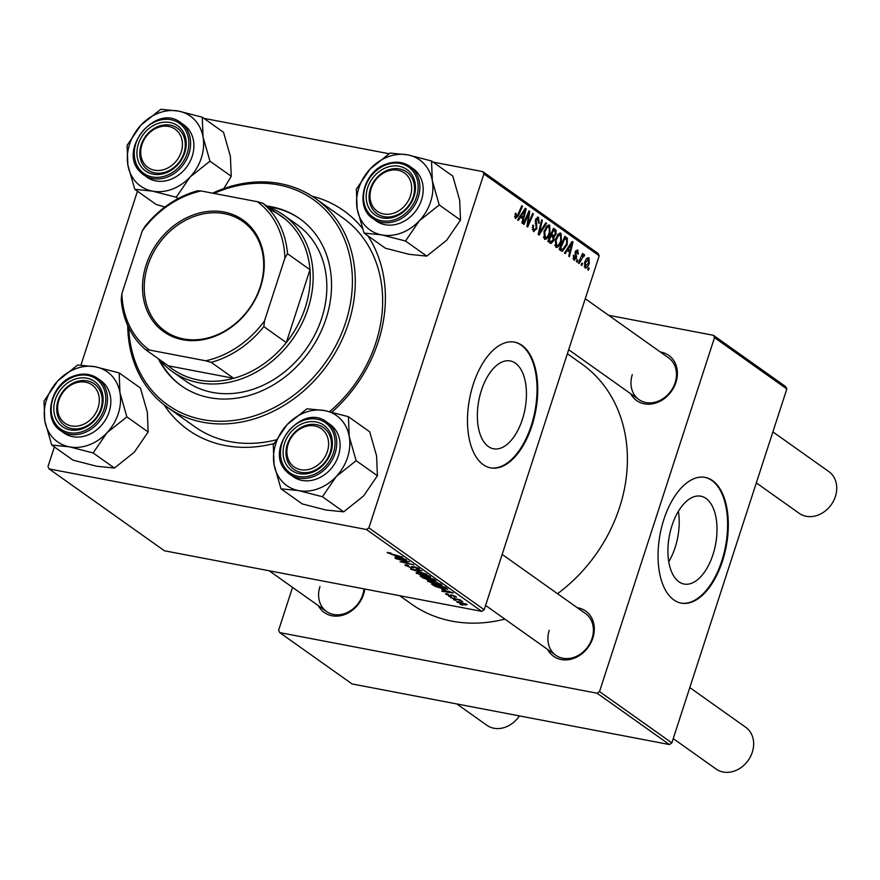 <?xml version="1.0" encoding="UTF-8"?>
<svg xmlns="http://www.w3.org/2000/svg" width="880" height="880" viewBox="0 0 880 880"><rect width="100%" height="100%" fill="white"/><g stroke="black" fill="none" stroke-linecap="round" stroke-linejoin="round"><path stroke-width="1.32" d="M712.943 554.664A44.715 23.496 100.8 0 0 700.854 496.199A44.715 23.496 100.8 0 0 671.979 525.58A44.715 23.496 100.8 0 0 684.079 584.045A44.715 23.496 100.8 0 0 712.943 554.664M668.756 561.726A44.715 23.496 100.8 0 0 675.147 547.448A44.715 23.496 100.8 0 0 678.381 511.302M722.491 561.066A63.998 33.627 100.8 0 0 705.177 477.4A63.998 33.627 100.8 0 0 663.861 519.453A63.998 33.627 100.8 0 0 681.175 603.119A63.998 33.627 100.8 0 0 722.491 561.066M680.823 603.053A63.998 33.627 100.8 0 0 721.787 560.934A63.998 33.627 100.8 0 0 704.825 477.334M481.415 390.335A44.715 23.496 -79.2 0 1 510.279 360.954A44.715 23.496 -79.2 0 1 522.379 419.408A44.715 23.496 -79.2 0 1 493.515 448.789A44.715 23.496 -79.2 0 1 481.415 390.335M531.927 425.81A63.998 33.627 100.8 0 0 514.613 342.144A63.998 33.627 100.8 0 0 473.297 384.197A63.998 33.627 100.8 0 0 490.611 467.874A63.998 33.627 100.8 0 0 531.927 425.81M490.248 467.797A63.998 33.627 100.8 0 0 531.212 425.678A63.998 33.627 100.8 0 0 514.261 342.078M577.28 607.717A27.731 22.946 125.4 0 1 592.834 638.132A27.731 22.946 125.4 0 1 571.131 659.197A27.731 22.946 125.4 0 1 547.646 649.473M549.241 630.311A25.597 21.175 -54.6 0 0 555.819 655.27A25.597 21.175 -54.6 0 0 592.031 638.484A25.597 21.175 -54.6 0 0 585.453 613.525L502.172 554.411M660.363 352.011A27.731 22.946 125.4 0 1 675.917 382.415A27.731 22.946 125.4 0 1 654.214 403.48A27.731 22.946 125.4 0 1 630.729 393.756M632.324 374.594A25.597 21.175 -54.6 0 0 638.902 399.553A25.597 21.175 -54.6 0 0 675.114 382.767A25.597 21.175 -54.6 0 0 668.536 357.808L585.255 298.705M364.782 589.028A27.731 22.946 125.4 0 1 363.561 594.352A27.731 22.946 125.4 0 1 341.858 615.417A27.731 22.946 125.4 0 1 318.373 605.693M319.968 586.531A25.597 21.175 -54.6 0 0 326.546 611.501A25.597 21.175 -54.6 0 0 362.758 594.704A25.597 21.175 -54.6 0 0 363.99 588.885M312.092 196.196A134.398 111.188 125.4 0 1 362.34 228.228M367.829 235.774A134.398 111.188 125.4 0 1 378.246 341.715A134.398 111.188 125.4 0 1 331.881 412.137M329.626 411.609A127.996 105.897 -54.6 0 0 375.837 342.771A127.996 105.897 -54.6 0 0 342.947 217.965L315.579 198.55A127.996 105.897 125.4 0 1 348.469 323.356A127.996 105.897 125.4 0 1 167.42 407.308A127.996 105.897 125.4 0 1 127.732 325.567M399.674 595.694L411.367 603.999A147.191 121.781 -54.6 0 0 504.867 619.113M557.513 593.692A147.191 121.781 -54.6 0 0 619.575 507.441A147.191 121.781 -54.6 0 0 581.757 363.924L567.38 353.716M484.198 609.719L481.767 611.369L366.454 529.529L368.885 527.879L484.198 609.719L599.203 255.783L483.89 173.932L482.746 171.6L433.147 162.129M389.037 153.714L203.874 118.36M482.746 171.6L598.07 253.451L599.203 255.783M366.454 529.529L49.115 468.93L47.982 466.609L54.373 446.93M80.971 365.057L137.456 191.213M428.329 580.679L428.021 581.636C426.976 580.613 427.988 580.404 431.068 580.998L441.441 584.518C442.53 585.563 441.463 585.772 438.251 585.134L427.471 580.943M441.441 584.518L442.002 585.211M441.771 589.545L453.288 592.999L441.738 591.283L444.202 591.261L441.859 589.259M387.838 552.332L387.629 552.959L390.181 552.75L391.05 553.289L389.136 553.267L402.787 557.161L392.799 554.818L387.189 552.453M390.005 552.717L389.136 553.267M405.988 564.806L405.669 565.763C404.371 564.773 405.075 564.542 407.781 565.07L408.639 565.609L406.978 565.378L407.176 566.082L410.652 567.468L413.754 566.577L418.979 568.568L417.362 569.305L416.251 568.711L417.494 568.271L414.546 567.105L411.488 567.985L404.965 564.971M407.121 564.949L407.176 566.082M411.565 567.545L411.829 566.632M418.979 568.568L419.573 569.272M416.537 568.777L417.648 567.809M413.853 566.599L413.611 567.952M426.855 574.244L410.476 569.096L421.905 570.735L412.83 569.833L426.855 574.244M416.955 572.616L416.647 573.562C415.602 572.539 416.614 572.33 419.694 572.924L430.078 576.444C431.156 577.489 430.089 577.698 426.877 577.06L416.097 572.869M430.078 576.444L430.628 577.148M462.704 605.231L460.042 604.274L462.704 605.231M481.767 611.369L164.428 550.781L49.115 468.93M436.282 581.042L428.736 580.041L422.895 577.907L420.145 575.96L433.785 579.161L436.304 581.185M394.955 556.314L406.461 559.768L394.922 558.052L397.386 558.03L395.043 556.028M404.69 561.044L395.626 558.558L409.277 561.77L401.39 561.671L413.655 564.883L400.026 561.671L407.869 561.759L404.8 560.714M446.369 593.692L446.116 594.473L447.656 593.89L448.536 594.418L447.282 594.715L449.614 595.639L451.858 595.012L455.928 596.563L454.795 597.19L453.926 596.651L454.762 596.321L452.771 595.551L450.428 596.167L445.577 593.846M447.183 593.802L447.282 594.715M450.252 595.683L450.45 595.067M455.928 596.563L456.456 597.168M453.926 596.651L454.883 595.969M452.232 595.089L451.88 595.716M447.568 589.028L444.136 589.16L434.94 586.3L431.519 584.034L445.159 587.235L447.656 589.281M457.457 601.623L457.215 602.349L459.14 601.843L467.17 604.538L465.036 605L456.786 601.81M456.126 600.567L453.464 599.61L456.126 600.567M455.422 599.115L450.714 597.652L460.636 599.984L459.294 600.006L462.638 601.491L455.532 598.785M451.33 597.157L448.668 596.2L451.33 597.157M577.038 262.075L576.334 261.569L577.126 259.688L577.852 260.205L577.038 262.075M581.834 265.474L581.13 264.968L581.922 263.087L582.648 263.604L581.834 265.474M555.786 247.214L555.39 239.525L558.338 234.025L561.044 233.365L561.396 241.241C559.977 245.674 558.107 247.665 555.786 247.214L556.369 247.467M560.417 233.09L559.735 233.123M565.191 253.66L564.421 253.11L572.121 241.45L572.99 242.066L569.404 256.652L568.689 256.146L569.69 252.186L567.27 250.459L565.191 253.66M550.55 243.276L547.811 241.329L553.487 228.228L556.116 230.373L556.028 234.201L553.993 236.918L553.927 240.339L551.034 243.485M539.044 235.103L538.142 234.465L541.618 219.802L542.333 220.308L539.352 232.881L545.787 222.761L546.557 223.311L539.044 235.103M514.591 216.689L515.966 216.942L517.748 214.995L521.774 205.722L522.5 206.228L518.331 215.831L515.394 218.537L515.471 213.257L516.241 213.576L516.175 217.041L514.591 216.733M524.007 224.433L523.292 223.927L528.979 210.837L529.738 211.365L527.857 224.565L532.642 213.433L533.368 213.939L527.681 227.04L526.933 226.512L528.792 213.323L524.007 224.433M368.885 527.879L483.89 173.932M518.375 220.429L517.605 219.89L525.305 208.219L526.174 208.835L522.588 223.421L521.873 222.915L522.874 218.955L520.443 217.228L518.375 220.429M532.279 229.427L534.017 229.757L536.162 228.404L535.469 219.758L538.582 217.426L539.165 223.179L538.406 222.816L538.032 219.032L536.206 220.176L536.91 228.778L533.434 231.341L532.851 225.137L533.61 225.467L533.126 227.645L534.512 229.977L532.312 229.559M537.933 217.14L537.317 217.184M538.032 219.032L535.986 218.526M534.116 231.649L533.434 231.341M544.412 239.14L544.027 231.451L546.964 225.962L549.681 225.302L550.022 233.167C548.603 237.6 546.733 239.591 544.412 239.14L544.995 239.393M549.043 225.016L548.361 225.049M572.979 258.555L575.762 257.917L575.278 251.691L577.709 249.865L578.325 254.089L577.555 253.759L577.258 251.108L575.861 252.835L576.51 258.313L573.881 260.051L573.364 255.233L574.134 255.552L574.662 258.962L573.001 258.643M577.258 251.108L575.674 250.745M574.464 260.315L573.881 260.051M561.209 250.833L559.185 249.403L564.861 236.302L567.38 238.315L567.094 244.893L562.419 251.284L561.209 250.833L561.803 251.163M584.98 267.927L584.606 262.691C585.684 259.116 587.125 257.499 588.951 257.84L589.237 263.252C588.17 266.673 586.751 268.235 584.98 267.927L585.409 268.114M583.572 256.025L579.095 263.527L578.38 263.021L582.505 253.495L583.231 254.001L582.362 255.97L584.265 254.518L584.628 255.222L583.825 256.608L582.494 255.794M588.412 270.138L587.708 269.643L588.5 267.751L589.226 268.268L588.412 270.138M167.42 407.308L194.777 426.734A127.996 105.897 -54.6 0 0 275.924 439.912M671.836 742.896L669.405 744.546L597.091 693.22L599.522 691.57L671.836 742.896L786.841 388.949L714.516 337.623L713.383 335.291L608.641 315.293M713.383 335.291L785.697 386.617L786.841 388.949M597.091 693.22L279.752 632.621L278.608 630.289L292.556 587.367M279.752 632.621L352.066 683.947L669.405 744.546M599.522 691.57L714.516 337.623M273.922 443.564A134.398 111.188 125.4 0 1 164.054 404.789M528.825 211.189L529.738 211.365M527.208 224.444L527.857 224.565M532.488 213.774L533.368 213.939M527.967 213.158L528.792 213.323M525.041 208.626L526.174 208.835M519.475 217.052L520.443 217.228M523.655 212.421L521.367 215.886L523.303 217.261L525.14 209.979L523.655 212.421L522.654 212.234M520.366 215.688L521.367 215.886M524.249 209.814L525.14 209.979M519.783 216.59L523.303 217.261M515.394 213.422L516.241 213.576M514.954 214.588L515.779 214.742M521.62 206.063L522.5 206.228M517.451 215.666L518.331 215.831M532.796 225.313L533.61 225.467M532.653 225.753L533.467 225.907M532.279 227.48L533.126 227.645M538.45 222.717L539.275 222.882M535.392 220.022L536.206 220.176M535.128 221.43L536.074 221.606M536.085 228.624L536.91 228.778M541.53 220.154L542.333 220.308M538.549 232.727L539.352 232.881M545.567 223.113L546.557 223.311M549.197 233.013L550.022 233.167M545.963 227.194L547.173 227.425L544.709 232.023L545.391 237.71L543.411 237.336M543.895 231.869L544.709 232.023M543.389 237.237L544.995 237.545C546.821 237.699 548.284 236.016 549.362 232.518L549.12 226.908L546.623 226.325M549.12 226.908L547.173 227.425M552.827 229.746L556.116 230.373M555.203 234.036L556.028 234.201M552.057 236.555L553.993 236.918M553.091 240.174L553.927 240.339M553.542 230.274L551.782 234.355L552.937 235.169L554.279 235.422L555.302 233.75L554.763 231.132L552.673 230.109M550.913 234.19L551.782 234.355M550.671 234.74L554.279 235.422M551.111 235.884L549.197 240.306L551.254 241.681L547.932 241.043L551.254 241.681L553.234 239.8L552.618 236.951L550.242 235.719M548.328 240.141L549.197 240.306M573.309 255.398L574.134 255.552M575.245 251.812L576.059 251.966M575.047 252.681L575.861 252.835M575.718 256.025L576.752 256.223M575.685 258.148L576.51 258.313M571.857 241.857L572.99 242.066M566.291 250.272L567.27 250.459M570.471 245.652L568.183 249.117L570.119 250.492L571.967 243.21L570.471 245.652L569.47 245.465M567.193 248.919L568.183 249.117M571.076 243.045L571.967 243.21M566.599 249.821L570.119 250.492M564.256 237.71L567.38 238.315M566.269 244.739L567.094 244.893M564.916 238.337L560.571 248.38L562.507 249.513L566.412 244.299L566.775 239.943L564.047 238.172M559.702 248.215L560.571 248.38M559.504 248.655L561.484 249.029M560.571 241.087L561.396 241.241M557.337 235.268L558.547 235.499L556.083 240.097L556.765 245.784L554.785 245.41M555.269 239.943L556.083 240.097M554.763 245.311L556.369 245.619C558.195 245.762 559.647 244.09 560.736 240.581L560.494 234.982L557.986 234.399M560.494 234.982L558.547 235.499M588.401 263.087L589.237 263.252M584.177 266.431L585.398 266.673L588.522 262.735L588.511 259.083L586.608 258.665M588.511 259.083L585.365 263.043L585.618 266.761L584.188 266.486M584.54 262.889L585.365 263.043M581.779 263.439L582.648 263.604M582.362 253.836L583.231 254.001M581.504 255.805L582.362 255.97M583.187 254.947L584.628 255.222M582.472 255.816L583.297 255.981M576.983 260.029L577.852 260.205M588.346 268.103L589.226 268.268M423.093 577.291L422.895 577.907M432.916 579.304L428.659 578.303L433.631 580.657L434.126 580.162L433.015 578.985M434.335 579.546L433.631 580.657M427.064 577.929L422.466 576.84L428.065 579.546L428.571 578.996L427.174 577.61M428.78 578.38L428.065 579.546M425.755 574.86L420.343 573.419L418.165 573.87L426.305 576.587L428.593 576.147L425.865 574.541M428.747 575.685L428.967 576.631L429.198 575.916M418.022 572.66L418.165 573.87M397.584 557.425L397.386 558.03M401.445 558.239L396.803 556.864L398.739 558.239L404.569 559.13L401.544 557.953M450.835 594.902L450.428 596.167M444.4 590.645L444.202 591.261M448.272 591.47L443.619 590.095L445.566 591.47L451.385 592.361L448.36 591.184M433.84 584.573L433.543 585.464M444.279 587.367L433.84 584.914L443.498 588.665L446.006 588.698L444.389 587.048M446.237 587.994L446.017 588.797L446.27 588.027M437.129 582.923L431.717 581.482L429.528 581.944L437.679 584.65L439.967 584.221L437.228 582.615M440.11 583.759L440.341 584.705L440.572 583.99M429.396 580.734L429.528 581.944M466.378 604.065L458.359 602.569L464.332 604.494L466.125 603.944M458.326 601.7L458.359 602.569M288.145 444.07A23.463 19.415 -54.6 0 0 300.641 469.689A23.463 19.415 -54.6 0 0 327.36 451.561A23.463 19.415 -54.6 0 0 314.853 425.942A23.463 19.415 -54.6 0 0 288.145 444.07M330.121 452.595A25.597 21.175 125.4 0 1 293.909 469.392A25.597 21.175 125.4 0 1 287.331 444.433A25.597 21.175 125.4 0 1 323.543 427.636A25.597 21.175 125.4 0 1 330.121 452.595M673.233 738.606L716.089 769.021A25.597 21.175 -54.6 0 0 752.301 752.235A25.597 21.175 -54.6 0 0 745.723 727.276L689.81 687.588M456.808 703.945L486.816 725.252A25.597 21.175 -54.6 0 0 519.409 715.902M58.872 400.301A23.463 19.415 -54.6 0 0 71.379 425.92A23.463 19.415 -54.6 0 0 98.087 407.792A23.463 19.415 -54.6 0 0 85.591 382.173A23.463 19.415 -54.6 0 0 58.872 400.301M100.848 408.826A25.597 21.175 125.4 0 1 64.647 425.612A25.597 21.175 125.4 0 1 58.069 400.653A25.597 21.175 125.4 0 1 94.27 383.856A25.597 21.175 125.4 0 1 100.848 408.826M756.316 482.889L799.172 513.304A25.597 21.175 -54.6 0 0 835.384 496.518A25.597 21.175 -54.6 0 0 828.806 471.559L772.893 431.871M410.443 195.844A23.463 19.415 -54.6 0 0 397.947 170.236A23.463 19.415 -54.6 0 0 371.228 188.364A23.463 19.415 -54.6 0 0 383.735 213.972A23.463 19.415 -54.6 0 0 410.443 195.844M370.425 188.716A25.597 21.175 125.4 0 1 406.626 171.919A25.597 21.175 125.4 0 1 413.204 196.878A25.597 21.175 125.4 0 1 377.003 213.675A25.597 21.175 125.4 0 1 370.425 188.716M181.181 152.075A23.463 19.415 -54.6 0 0 168.674 126.456A23.463 19.415 -54.6 0 0 141.955 144.584A23.463 19.415 -54.6 0 0 154.462 170.203A23.463 19.415 -54.6 0 0 181.181 152.075M141.152 144.936A25.597 21.175 125.4 0 1 177.364 128.15A25.597 21.175 125.4 0 1 183.942 153.109A25.597 21.175 125.4 0 1 147.73 169.895A25.597 21.175 125.4 0 1 141.152 144.936M348.425 416.691L369.699 431.794L376.596 455.939L377.41 475.761L356.136 460.669L349.239 436.513L348.425 416.691L324.665 410.575L306.988 408.782L287.089 424.655L273.273 444.84L274.087 464.673L280.984 488.818L298.661 490.611A42.933 35.519 125.4 0 1 282.458 481.822A42.933 35.519 125.4 0 1 274.087 464.673A42.933 35.519 125.4 0 1 287.089 424.655A42.933 35.519 125.4 0 1 324.665 410.575A42.933 35.519 125.4 0 1 349.239 436.513A42.933 35.519 125.4 0 1 336.237 476.542L356.136 460.669M288.893 467.995A27.731 22.946 125.4 0 1 291.874 431.057A27.731 22.946 125.4 0 1 326.612 427.647A27.731 22.946 125.4 0 1 323.62 464.574A27.731 22.946 125.4 0 1 288.893 467.995M326.139 429.891A25.597 21.175 -54.6 0 0 323.543 427.636A25.597 21.175 -54.6 0 0 292.71 434.599A25.597 21.175 -54.6 0 0 291.313 467.137A25.597 21.175 -54.6 0 0 293.909 469.392A25.597 21.175 -54.6 0 0 324.742 462.418A25.597 21.175 -54.6 0 0 326.139 429.891M326.854 422.136C302.093 402.16 263.23 449.746 286.517 471.46L293.139 476.685A31.999 26.477 -54.6 0 0 331.672 467.984A31.999 26.477 -54.6 0 0 333.421 427.317A31.999 26.477 -54.6 0 0 330.176 424.501L326.854 422.136A31.999 26.477 125.4 0 1 330.099 424.963A31.999 26.477 125.4 0 1 328.35 465.619A31.999 26.477 125.4 0 1 289.817 474.331A31.999 26.477 125.4 0 1 286.572 471.515M377.41 475.761L363.594 495.957L343.695 511.83L326.018 510.037L302.258 503.921L280.984 488.818M343.695 511.83L322.41 496.727L336.237 476.542A42.933 35.519 -54.6 0 1 298.661 490.611L322.41 496.727M119.152 372.911L140.426 388.014L147.334 412.159L148.148 431.992L134.321 452.177L114.422 468.05L96.745 466.257L72.996 460.141L51.711 445.038L69.388 446.842L93.148 452.958L106.964 432.762L126.863 416.889L119.966 392.744L119.152 372.911L95.392 366.795L77.715 365.002L57.816 380.875A42.933 35.519 125.4 0 1 75.713 368.731A42.933 35.519 125.4 0 1 95.392 366.795A42.933 35.519 125.4 0 1 119.966 392.744A42.933 35.519 125.4 0 1 106.964 432.762A42.933 35.519 125.4 0 1 69.388 446.842A42.933 35.519 125.4 0 1 44.814 420.893L51.711 445.038M74.162 379.445A27.731 22.946 125.4 0 1 102.751 394.955A27.731 22.946 125.4 0 1 82.797 428.637A27.731 22.946 125.4 0 1 54.208 413.138A27.731 22.946 125.4 0 1 74.162 379.445M83.446 427.438A25.597 21.175 -54.6 0 0 101.409 406.879A25.597 21.175 -54.6 0 0 94.27 383.856A25.597 21.175 -54.6 0 0 75.471 382.03A25.597 21.175 -54.6 0 0 57.508 402.6A25.597 21.175 -54.6 0 0 64.647 425.612A25.597 21.175 -54.6 0 0 83.446 427.438M60.544 430.551L63.866 432.916A31.999 26.477 -54.6 0 0 87.373 435.204A31.999 26.477 -54.6 0 0 109.824 409.486A31.999 26.477 -54.6 0 0 100.914 380.721L97.592 378.367A31.999 26.477 125.4 0 1 106.502 407.132A31.999 26.477 125.4 0 1 84.04 432.839A31.999 26.477 125.4 0 1 60.544 430.551C42.119 419.034 50.963 383.339 73.843 376.013C82.687 372.889 90.596 373.67 97.592 378.367A31.999 26.477 125.4 0 0 74.085 376.079M57.816 380.875L44 401.071L44.814 420.893A42.933 35.519 -54.6 0 1 57.816 380.875M148.148 431.992L126.863 416.889M114.422 468.05L93.148 452.958M419.32 220.825A42.933 35.519 125.4 0 1 401.423 232.958A42.933 35.519 125.4 0 1 381.744 234.894L405.504 241.01L419.32 220.825L439.219 204.952L432.322 180.807L431.508 160.974L407.748 154.858L390.071 153.065L370.172 168.938L356.356 189.123L357.17 208.956L364.067 233.101L381.744 234.894A42.933 35.519 125.4 0 1 357.17 208.956A42.933 35.519 125.4 0 1 370.172 168.938A42.933 35.519 125.4 0 1 407.748 154.858A42.933 35.519 125.4 0 1 432.322 180.807A42.933 35.519 -54.6 0 1 419.32 220.825M395.153 216.7A27.731 22.946 125.4 0 1 366.564 201.201A27.731 22.946 125.4 0 1 386.518 167.508A27.731 22.946 125.4 0 1 415.107 183.007A27.731 22.946 125.4 0 1 395.153 216.7M387.827 170.093A25.597 21.175 -54.6 0 0 369.864 190.663A25.597 21.175 -54.6 0 0 377.003 213.675A25.597 21.175 -54.6 0 0 395.802 215.501A25.597 21.175 -54.6 0 0 413.765 194.931A25.597 21.175 -54.6 0 0 406.626 171.919A25.597 21.175 -54.6 0 0 387.827 170.093M399.729 223.267A31.999 26.477 -54.6 0 0 422.191 197.549A31.999 26.477 -54.6 0 0 413.27 168.784L409.948 166.43A31.999 26.477 125.4 0 1 418.858 195.195A31.999 26.477 125.4 0 1 396.407 220.902A31.999 26.477 125.4 0 1 372.9 218.614L376.222 220.979A31.999 26.477 -54.6 0 0 399.729 223.267M431.508 160.974L452.782 176.077L459.69 200.222L460.504 220.055L446.677 240.24L426.778 256.113L405.504 241.01M460.504 220.055L439.219 204.952M426.778 256.113L409.101 254.32L385.352 248.204L364.067 233.101M178.475 111.078A42.933 35.519 125.4 0 1 194.678 119.867A42.933 35.519 125.4 0 1 203.049 137.027L202.235 117.194L178.475 111.078L160.809 109.285L140.899 125.158L127.083 145.354L127.897 165.176L134.805 189.332L152.471 191.125L176.231 197.241L190.047 177.045L209.957 161.172L203.049 137.027A42.933 35.519 125.4 0 1 190.047 177.045A42.933 35.519 125.4 0 1 152.471 191.125A42.933 35.519 125.4 0 1 127.897 165.176A42.933 35.519 125.4 0 1 140.899 125.158A42.933 35.519 -54.6 0 1 178.475 111.078M180.433 128.15A27.731 22.946 125.4 0 1 177.441 165.088A27.731 22.946 125.4 0 1 142.703 168.498A27.731 22.946 125.4 0 1 145.695 131.571A27.731 22.946 125.4 0 1 180.433 128.15M145.134 167.64A25.597 21.175 -54.6 0 0 147.73 169.895A25.597 21.175 -54.6 0 0 178.563 162.932A25.597 21.175 -54.6 0 0 179.96 130.394A25.597 21.175 -54.6 0 0 177.364 128.15A25.597 21.175 -54.6 0 0 146.531 135.113A25.597 21.175 -54.6 0 0 145.134 167.64M180.675 122.65C155.914 102.663 117.051 150.26 140.327 171.974L146.96 177.199A31.999 26.477 -54.6 0 0 185.493 168.487A31.999 26.477 -54.6 0 0 187.242 127.82A31.999 26.477 -54.6 0 0 183.997 125.004L180.675 122.65A31.999 26.477 125.4 0 1 183.92 125.466A31.999 26.477 125.4 0 1 182.171 166.133A31.999 26.477 125.4 0 1 143.638 174.834A31.999 26.477 125.4 0 1 140.393 172.018M209.957 161.172L231.231 176.275L230.417 156.442L223.52 132.297L202.235 117.194M231.231 176.275L223.872 188.562M178.134 198.583L176.231 197.241M164.956 206.998L156.079 204.424L134.805 189.332M158.378 358.765A102.399 84.711 -54.6 0 0 181.258 385.737A102.399 84.711 -54.6 0 0 326.095 318.571A102.399 84.711 -54.6 0 0 299.783 218.735A102.399 84.711 -54.6 0 0 266.772 206.03M300.278 219.076A102.399 84.711 -54.6 0 0 267.751 206.723M128.722 327.701A125.862 104.126 -54.6 0 0 223.234 421.234A125.862 104.126 -54.6 0 0 345.708 322.322A125.862 104.126 -54.6 0 0 323.796 208.307A125.862 104.126 -54.6 0 0 213.994 193.435M267.773 206.734A95.997 79.42 125.4 0 1 283.382 214.929L297.066 224.642A95.997 79.42 125.4 0 1 321.728 318.252A95.997 79.42 125.4 0 1 185.933 381.216L172.26 371.503A95.997 79.42 125.4 0 1 159.368 359.469M212.586 193.16A127.996 105.897 125.4 0 1 315.579 198.55M159.357 359.458A102.399 84.711 -54.6 0 0 181.742 386.089M224.125 212.047A68.475 56.65 125.4 0 1 260.612 286.803A68.475 56.65 125.4 0 1 182.644 339.713A68.475 56.65 125.4 0 1 146.157 264.946A68.475 56.65 125.4 0 1 224.125 212.047M183.623 338.932A67.199 55.594 -54.6 0 0 255.563 298.1A67.199 55.594 -54.6 0 0 242.869 221.496A67.199 55.594 -54.6 0 0 224.323 213.653A67.199 55.594 -54.6 0 0 152.383 254.485A67.199 55.594 -54.6 0 0 165.077 331.089A67.199 55.594 -54.6 0 0 183.623 338.932M283.382 214.929A95.997 79.42 125.4 0 1 301.51 324.368A95.997 79.42 125.4 0 1 198.748 382.701A95.997 79.42 125.4 0 1 172.26 371.503M211.2 362.351L205.678 360.789A91.729 75.889 -54.6 0 0 264.506 320.87L263.835 326.634A93.863 77.649 125.4 0 1 211.2 362.351L233.673 378.301L168.322 365.827A93.863 77.649 -54.6 0 0 198.418 380.017A93.863 77.649 -54.6 0 0 233.673 378.301A93.863 77.649 -54.6 0 0 286.308 342.595L309.991 269.687A93.863 77.649 -54.6 0 0 285.362 219.23A93.863 77.649 -54.6 0 0 269.071 209.22M263.835 326.634L286.308 342.595A93.863 77.649 -54.6 0 0 309.991 269.687L287.518 253.737L284.889 258.115A91.729 75.889 -54.6 0 0 257.367 201.707L201.102 190.971A91.729 75.889 -54.6 0 0 142.274 230.89L121.88 293.634A91.729 75.889 -54.6 0 0 149.413 350.042L205.678 360.789M142.274 230.89L144.892 226.512A93.863 77.649 125.4 0 1 197.527 190.795L201.102 190.971M257.367 201.707L262.889 203.269A93.863 77.649 125.4 0 1 287.518 253.737M285.362 219.23L262.889 203.269M149.413 350.042L145.838 349.866A93.863 77.649 125.4 0 1 121.209 299.409L121.88 293.634M168.322 365.827L145.838 349.866M264.506 320.87L284.889 258.115M528.165 217.118L528.957 217.272M527.593 221.43L528.374 221.584M526.614 216.293L527.505 216.458M535.359 223.652L536.822 223.927M539.451 228.91L540.298 229.064M553.124 229.064L555.247 229.471M548.053 240.779L550.528 241.252M575.058 253.946L576.158 254.155M564.509 237.116L566.566 237.512M579.876 259.567L580.778 259.743M445.522 587.488L445.313 588.104M286.858 470.162A30.723 25.41 -54.6 0 0 325.336 466.378A30.723 25.41 -54.6 0 0 328.647 425.469A30.723 25.41 -54.6 0 0 290.169 429.253A30.723 25.41 -54.6 0 0 286.858 470.162M73.7 376.794A30.723 25.41 -54.6 0 0 51.601 414.117A30.723 25.41 -54.6 0 0 83.259 431.288A30.723 25.41 -54.6 0 0 105.369 393.976A30.723 25.41 -54.6 0 0 73.7 376.794M386.441 164.142A31.999 26.477 125.4 0 1 409.948 166.43C402.952 161.733 395.043 160.952 386.199 164.076C363.319 171.402 354.475 207.097 372.9 218.614M395.615 219.351A30.723 25.41 -54.6 0 0 417.725 182.028A30.723 25.41 -54.6 0 0 386.056 164.857A30.723 25.41 -54.6 0 0 363.957 202.18A30.723 25.41 -54.6 0 0 395.615 219.351M182.457 125.983A30.723 25.41 -54.6 0 0 143.99 129.767A30.723 25.41 -54.6 0 0 140.679 170.676A30.723 25.41 -54.6 0 0 179.146 166.892A30.723 25.41 -54.6 0 0 182.457 125.983M553.674 235.532L550.583 234.938M562.507 249.513L559.394 248.919M434.665 580.668L434.896 579.953M429.154 579.579L429.396 578.82M406.681 565.499L406.868 564.916M411.763 567.358L412.049 566.489M417.89 568.755L418.121 568.051M413.644 567.16L413.831 566.599M450.417 595.54L450.615 594.924M485.595 605.429L555.819 655.27M326.546 611.501L269.181 570.779M638.902 399.553L568.678 349.723"/></g></svg>
